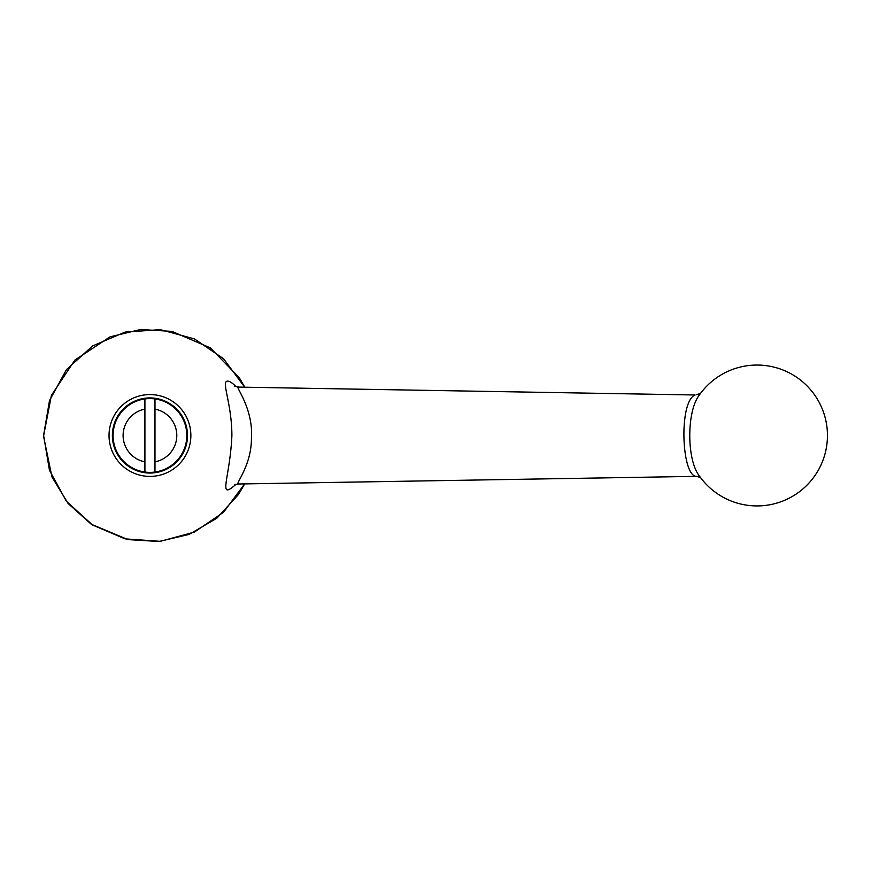 <?xml version="1.0" encoding="UTF-8"?>
<svg xmlns="http://www.w3.org/2000/svg" width="871" height="871" viewBox="0 0 871 871"><rect width="100%" height="100%" fill="white"/><g stroke="black" fill="none" stroke-linecap="round" stroke-linejoin="round"><path stroke-width="1.31" d="M144.913 461.837A26.827 26.827 0 0 1 144.913 409.13L144.913 398.94A36.898 36.898 0 0 0 144.913 472.038A36.898 36.898 0 0 0 154.984 472.038L154.984 398.94A36.898 36.898 0 0 0 144.913 398.94L144.913 472.038A36.898 36.898 0 0 0 154.984 472.038L154.984 461.837A26.827 26.827 0 0 0 154.984 409.13M154.984 399.441L154.984 398.94A36.898 36.898 0 0 1 154.984 472.038A36.898 36.898 0 0 0 154.984 398.94M700.611 477.504L696.452 476.35C681.383 476.372 678.661 401.226 695.112 394.988L237.903 387.094C237.01 388.771 253.461 410.23 251.425 438.581C251.403 465.767 235.268 483.819 238.24 484.004L234.408 484.886M238.306 386.974L234.408 386.093M699.576 394.726L699.576 394.726C686.533 410.785 686.468 460.051 699.576 476.252L699.576 476.252A70.431 70.431 0 0 0 827.45 435.489A70.431 70.431 0 0 0 699.576 394.726L699.587 394.705M236.041 484.276C217.042 501.097 229.998 478.789 231.904 435.489C231.784 402.598 220.722 380.725 227.767 381.139C229.759 381.193 232.524 383.044 236.041 386.691M244.631 387.072L223.564 358.743L194.385 338.873L160.318 329.652L125.108 332.091L92.642 345.907L66.479 369.598L49.505 400.551L43.604 435.348L49.473 470.318L66.414 501.293L92.566 525.017L125.054 538.866L160.286 541.327L194.375 532.105L223.564 512.235L244.631 483.906M149.943 473.051A37.562 37.562 0 0 0 182.475 416.708A37.562 37.562 0 0 0 117.411 416.708A37.562 37.562 0 0 0 149.943 473.051A37.562 37.562 0 0 0 182.475 416.708A37.562 37.562 0 0 0 117.411 416.708A37.562 37.562 0 0 0 149.943 473.051M144.913 398.94A36.898 36.898 0 0 0 144.913 472.038M149.943 476.404A40.915 40.915 0 0 0 185.381 415.032A40.915 40.915 0 0 0 114.515 415.032A40.915 40.915 0 0 0 149.943 476.404M696.452 476.35L238.24 484.004M700.6 393.485L696.462 394.628M244.697 483.895L238.491 494.488L216.879 518.191L189.203 534.38L158.958 541.501L127.939 539.585L91.237 524.222L68.112 503.482L51.955 476.949L43.55 436.197L51.411 395.347L74.83 360.126L110.116 336.816L140.612 329.499L171.925 331.383L210.238 347.823L239.296 377.72L244.697 387.072"/></g></svg>
